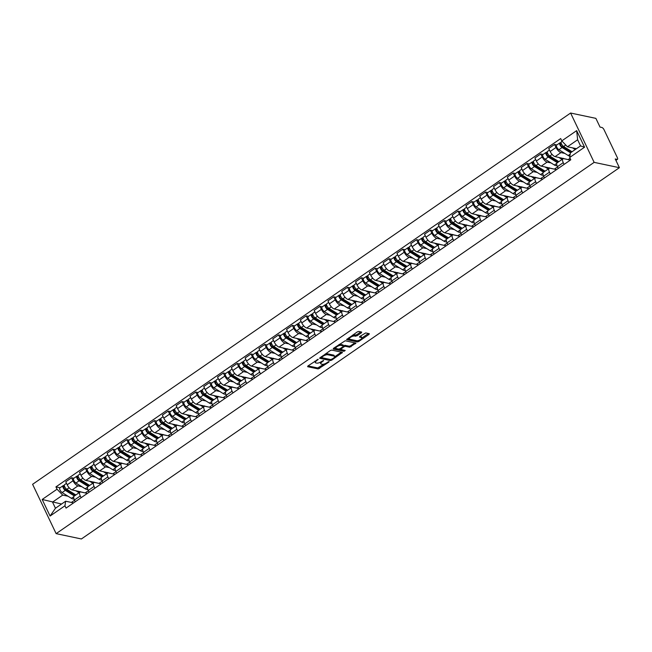 <?xml version="1.0" encoding="UTF-8"?>
<svg xmlns="http://www.w3.org/2000/svg" width="652" height="652" viewBox="0 0 652 652"><rect width="100%" height="100%" fill="white"/><g stroke="black" fill="none" stroke-linecap="round" stroke-linejoin="round"><path stroke-width="0.98" d="M318.152 359.285L307.907 365.984L307.622 366.701L318.2 368.934L328.877 362.096L329.081 361.591L328.062 361.917L326.864 362.748A3.667 1.288 154.5 0 1 322.202 364.264L321.322 364.077A3.667 1.288 154.5 0 1 320.792 363.743A3.667 1.288 154.5 0 1 322.227 361.762L323.612 360.434L321.403 361.591A3.667 1.288 154.5 0 1 316.742 363.115L315.861 362.928A3.667 1.288 154.5 0 1 315.332 362.585A3.667 1.288 154.5 0 1 316.758 360.613L318.152 359.285M361.412 332.789L361.689 332.072L358.722 331.444L357.263 331.917L346.579 339.602L357.312 341.941L358.771 341.469L369.016 334.394L369.301 333.677L365.715 332.919L359.871 336.416L359.423 337.035L361.371 337.516A3.064 1.076 154.5 0 1 361.811 337.801A3.064 1.076 154.5 0 1 360.091 339.782A3.064 1.076 154.5 0 1 356.725 340.719L349.765 339.252A3.064 1.076 154.5 0 1 349.317 338.967A3.064 1.076 154.5 0 1 351.045 336.986A3.064 1.076 154.5 0 1 354.411 336.049L357.027 335.821L361.412 332.789L360.996 331.925M594.143 162.364L619.4 167.694L81.394 538.968L56.129 533.638L594.143 162.364L570.606 113.032L32.6 484.306L56.129 533.638M331.721 350.075L330.262 350.556L319.57 358.241L330.311 360.58L331.77 360.1L342.463 352.414L331.721 350.075M333.522 348.307L345.218 340.76L355.959 343.099L349.676 347.214L345.389 346.31L343.93 346.782L340.572 349.407L345.21 350.458L343.987 351.298L333.237 349.032L333.522 348.307M619.4 167.694L615.235 158.966L617.094 159.357A2.331 0.913 55.4 0 0 617.477 159.3A2.331 0.913 55.4 0 0 617.346 157.637L604.029 129.707A2.331 0.913 55.4 0 0 601.886 127.482L600.036 127.091L595.871 118.362L570.606 113.032M81.109 497.712L80.277 495.96A5.371 2.095 -124.6 0 1 79.976 492.121L74.141 496.156A5.371 2.095 55.4 0 0 74.434 499.994L75.273 501.747M81.834 486.71L77.947 485.887A5.371 2.095 -124.6 0 1 73.024 480.768L67.189 484.795A5.371 2.095 55.4 0 0 72.111 489.913L85.583 493.002M67.189 484.795L65.754 481.787L71.59 477.761L73.896 478.242M79.976 492.121A5.371 2.095 -124.6 0 1 80.864 492.007L87.392 493.385M73.024 480.768L71.59 477.761M94.915 488.193L94.075 486.441A5.371 2.095 -124.6 0 1 93.782 482.602L87.939 486.628A5.371 2.095 55.4 0 0 88.24 490.467L89.071 492.219M87.694 468.723L85.396 468.234L79.552 472.26L80.987 475.275A5.371 2.095 55.4 0 0 85.909 480.394L99.381 483.474M93.782 482.602A5.371 2.095 -124.6 0 1 94.662 482.48L101.19 483.857M95.64 477.182L91.745 476.367A5.371 2.095 -124.6 0 1 86.83 471.241L85.396 468.234M108.713 478.666L107.873 476.914A5.371 2.095 -124.6 0 1 107.58 473.075L101.745 477.109A5.371 2.095 55.4 0 0 102.038 480.948L102.869 482.7M101.492 459.195L99.194 458.715L93.35 462.741L94.793 465.748A5.371 2.095 55.4 0 0 99.707 470.866L113.179 473.955M107.58 473.075A5.371 2.095 -124.6 0 1 108.46 472.961L114.988 474.338M109.438 467.663L105.542 466.84A5.371 2.095 -124.6 0 1 100.628 461.722L99.194 458.715M122.511 469.147L121.671 467.394A5.371 2.095 -124.6 0 1 121.378 463.556L115.543 467.582A5.371 2.095 55.4 0 0 115.836 471.42L116.675 473.173M115.298 449.676L112.992 449.187L107.156 453.213L108.591 456.229A5.371 2.095 55.4 0 0 113.505 461.347L126.985 464.428M121.378 463.556A5.371 2.095 -124.6 0 1 122.266 463.433L128.786 464.811M123.236 458.136L119.349 457.321A5.371 2.095 -124.6 0 1 114.426 452.195L112.992 449.187M136.309 459.619L135.477 457.867A5.371 2.095 -124.6 0 1 135.176 454.036L129.34 458.063A5.371 2.095 55.4 0 0 129.634 461.901L130.473 463.653M129.096 440.149L126.79 439.668L120.954 443.694L122.389 446.702A5.371 2.095 55.4 0 0 127.303 451.82L140.783 454.909M135.176 454.036A5.371 2.095 -124.6 0 1 136.064 453.914L142.592 455.292M137.034 448.617L133.147 447.794A5.371 2.095 -124.6 0 1 128.224 442.675L126.79 439.668M150.107 450.1L149.275 448.348A5.371 2.095 -124.6 0 1 148.974 444.509L143.138 448.535A5.371 2.095 55.4 0 0 143.432 452.374L144.271 454.126M142.894 430.63L140.587 430.141L134.752 434.175L136.186 437.182A5.371 2.095 55.4 0 0 141.109 442.3L154.581 445.381M148.974 444.509A5.371 2.095 -124.6 0 1 149.862 444.387L156.39 445.764M150.832 439.089L146.945 438.274A5.371 2.095 -124.6 0 1 142.022 433.148L140.587 430.141M163.913 440.573L163.073 438.829A5.371 2.095 -124.6 0 1 162.78 434.99L156.936 439.016A5.371 2.095 55.4 0 0 157.238 442.855L158.069 444.607M156.692 421.102L154.394 420.621L148.55 424.648L149.984 427.655A5.371 2.095 55.4 0 0 154.907 432.781L168.379 435.862M162.78 434.99A5.371 2.095 -124.6 0 1 163.66 434.868L170.188 436.245M164.638 429.57L160.742 428.747A5.371 2.095 -124.6 0 1 155.828 423.629L154.394 420.621M177.711 431.053L176.871 429.301A5.371 2.095 -124.6 0 1 176.578 425.463L170.742 429.497A5.371 2.095 55.4 0 0 171.036 433.327L171.867 435.08M170.49 411.583L168.192 411.094L162.348 415.128L163.791 418.136A5.371 2.095 55.4 0 0 168.705 423.254L182.177 426.343M176.578 425.463A5.371 2.095 -124.6 0 1 177.458 425.34L183.986 426.718M178.436 420.043L174.54 419.228A5.371 2.095 -124.6 0 1 169.626 414.11L168.192 411.094M191.509 421.534L190.669 419.782A5.371 2.095 -124.6 0 1 190.376 415.943L184.54 419.969A5.371 2.095 55.4 0 0 184.834 423.808L185.673 425.56M184.296 402.056L181.989 401.575L176.154 405.601L177.588 408.608A5.371 2.095 55.4 0 0 182.503 413.735L195.983 416.815M190.376 415.943A5.371 2.095 -124.6 0 1 191.264 415.821L197.784 417.198M192.234 410.524L188.346 409.7A5.371 2.095 -124.6 0 1 183.424 404.582L181.989 401.575M205.307 412.007L204.475 410.255A5.371 2.095 -124.6 0 1 204.174 406.416L198.338 410.45A5.371 2.095 55.4 0 0 198.632 414.281L199.471 416.033M198.094 392.537L195.787 392.048L189.952 396.082L191.386 399.089A5.371 2.095 55.4 0 0 196.301 404.207L209.781 407.296M204.174 406.416A5.371 2.095 -124.6 0 1 205.062 406.294L211.59 407.671M206.032 401.004L202.144 400.181A5.371 2.095 -124.6 0 1 197.222 395.063L195.787 392.048M219.105 402.488L218.273 400.735A5.371 2.095 -124.6 0 1 217.98 396.897L212.136 400.923A5.371 2.095 55.4 0 0 212.438 404.762L213.269 406.514M211.892 383.017L209.585 382.528L203.75 386.554L205.184 389.57A5.371 2.095 55.4 0 0 210.107 394.688L223.579 397.769M217.98 396.897A5.371 2.095 -124.6 0 1 218.86 396.775L225.388 398.152M219.83 391.477L215.942 390.654A5.371 2.095 -124.6 0 1 211.028 385.536L209.585 382.528M232.911 392.96L232.071 391.208A5.371 2.095 -124.6 0 1 231.778 387.369L225.934 391.404A5.371 2.095 55.4 0 0 226.236 395.242L227.067 396.995M225.69 373.49L223.392 373.001L217.548 377.035L218.982 380.043A5.371 2.095 55.4 0 0 223.905 385.161L237.377 388.25M231.778 387.369A5.371 2.095 -124.6 0 1 232.658 387.255L239.186 388.625M233.636 381.958L229.74 381.135A5.371 2.095 -124.6 0 1 224.826 376.017L223.392 373.001M246.709 383.441L245.869 381.689A5.371 2.095 -124.6 0 1 245.576 377.85L239.74 381.876A5.371 2.095 55.4 0 0 240.034 385.715L240.865 387.467M239.496 363.971L237.189 363.482L231.346 367.508L232.788 370.523A5.371 2.095 55.4 0 0 237.703 375.642L251.175 378.722M245.576 377.85A5.371 2.095 -124.6 0 1 246.456 377.728L252.984 379.105M247.434 372.431L243.538 371.607A5.371 2.095 -124.6 0 1 238.624 366.489L237.189 363.482M260.507 373.914L259.667 372.162A5.371 2.095 -124.6 0 1 259.374 368.323L253.538 372.357A5.371 2.095 55.4 0 0 253.832 376.196L254.671 377.948M253.294 354.443L250.987 353.954L245.152 357.989L246.586 360.996A5.371 2.095 55.4 0 0 251.501 366.114L264.981 369.203M259.374 368.323A5.371 2.095 -124.6 0 1 260.262 368.209L266.782 369.586M261.232 362.911L257.344 362.088A5.371 2.095 -124.6 0 1 252.422 356.97L250.987 353.954M274.305 364.395L273.473 362.642A5.371 2.095 -124.6 0 1 273.172 358.804L267.336 362.83A5.371 2.095 55.4 0 0 267.63 366.668L268.469 368.421M267.092 344.924L264.785 344.435L258.95 348.461L260.384 351.477A5.371 2.095 55.4 0 0 265.299 356.595L278.779 359.676M273.172 358.804A5.371 2.095 -124.6 0 1 274.06 358.681L280.588 360.059M275.03 353.384L271.142 352.569A5.371 2.095 -124.6 0 1 266.22 347.443L264.785 344.435M288.102 354.867L287.271 353.115A5.371 2.095 -124.6 0 1 286.978 349.276L281.134 353.311A5.371 2.095 55.4 0 0 281.436 357.149L282.267 358.902M280.89 335.397L278.583 334.916L272.748 338.942L274.182 341.95A5.371 2.095 55.4 0 0 279.105 347.068L292.577 350.157M286.978 349.276A5.371 2.095 -124.6 0 1 287.858 349.162L294.386 350.54M288.836 343.865L284.94 343.042A5.371 2.095 -124.6 0 1 280.026 337.923L278.583 334.916M301.909 345.348L301.069 343.596A5.371 2.095 -124.6 0 1 300.776 339.757L294.932 343.783A5.371 2.095 55.4 0 0 295.234 347.622L296.065 349.374M294.688 325.878L292.389 325.389L286.546 329.415L287.98 332.43A5.371 2.095 55.4 0 0 292.903 337.549L306.375 340.629M300.776 339.757A5.371 2.095 -124.6 0 1 301.656 339.635L308.184 341.012M302.634 334.337L298.738 333.522A5.371 2.095 -124.6 0 1 293.824 328.396L292.389 325.389M315.707 335.821L314.867 334.068A5.371 2.095 -124.6 0 1 314.574 330.238L308.738 334.264A5.371 2.095 55.4 0 0 309.032 338.103L309.863 339.855M308.494 316.35L306.187 315.87L300.344 319.896L301.786 322.903A5.371 2.095 55.4 0 0 306.701 328.021L320.181 331.11M314.574 330.238A5.371 2.095 -124.6 0 1 315.462 330.116L321.982 331.493M316.432 324.818L312.536 323.995A5.371 2.095 -124.6 0 1 307.622 318.877L306.187 315.87M329.505 326.302L328.673 324.549A5.371 2.095 -124.6 0 1 328.372 320.711L322.536 324.737A5.371 2.095 55.4 0 0 322.83 328.575L323.669 330.328M322.292 306.831L319.985 306.342L314.15 310.376L315.584 313.384A5.371 2.095 55.4 0 0 320.499 318.502L333.979 321.583M328.372 320.711A5.371 2.095 -124.6 0 1 329.26 320.588L335.78 321.966M330.23 315.291L326.342 314.476A5.371 2.095 -124.6 0 1 321.42 309.35L319.985 306.342M343.302 316.774L342.471 315.03A5.371 2.095 -124.6 0 1 342.17 311.191L336.334 315.218A5.371 2.095 55.4 0 0 336.628 319.056L337.467 320.808M336.09 297.304L333.783 296.823L327.948 300.849L329.382 303.856A5.371 2.095 55.4 0 0 334.305 308.983L347.777 312.063M342.17 311.191A5.371 2.095 -124.6 0 1 343.058 311.069L349.586 312.447M344.028 305.772L340.14 304.949A5.371 2.095 -124.6 0 1 335.218 299.83L333.783 296.823M357.1 307.255L356.269 305.503A5.371 2.095 -124.6 0 1 355.976 301.664L350.132 305.69A5.371 2.095 55.4 0 0 350.434 309.529L351.265 311.281M349.888 287.785L347.581 287.296L341.746 291.33L343.18 294.337A5.371 2.095 55.4 0 0 348.103 299.455L361.575 302.544M355.976 301.664A5.371 2.095 -124.6 0 1 356.856 301.542L363.384 302.919M357.834 296.244L353.938 295.429A5.371 2.095 -124.6 0 1 349.024 290.311L347.581 287.296M370.906 297.736L370.067 295.984A5.371 2.095 -124.6 0 1 369.774 292.145L363.93 296.171A5.371 2.095 55.4 0 0 364.232 300.01L365.063 301.762M363.686 278.257L361.387 277.776L355.544 281.803L356.978 284.81A5.371 2.095 55.4 0 0 361.901 289.936L375.373 293.017M369.774 292.145A5.371 2.095 -124.6 0 1 370.654 292.023L377.182 293.4M371.632 286.725L367.736 285.902A5.371 2.095 -124.6 0 1 362.822 280.784L361.387 277.776M384.704 288.208L383.865 286.456A5.371 2.095 -124.6 0 1 383.572 282.618L377.736 286.652A5.371 2.095 55.4 0 0 378.03 290.482L378.869 292.235M377.492 268.738L375.185 268.249L369.35 272.283L370.784 275.291A5.371 2.095 55.4 0 0 375.699 280.409L389.179 283.498M383.572 282.618A5.371 2.095 -124.6 0 1 384.46 282.495L390.98 283.873M385.43 277.206L381.534 276.383A5.371 2.095 -124.6 0 1 376.62 271.265L375.185 268.249M398.502 278.689L397.671 276.937A5.371 2.095 -124.6 0 1 397.37 273.098L391.534 277.124A5.371 2.095 55.4 0 0 391.828 280.963L392.667 282.715M391.29 259.211L388.983 258.73L383.148 262.756L384.582 265.763A5.371 2.095 55.4 0 0 389.497 270.89L402.977 273.97M397.37 273.098A5.371 2.095 -124.6 0 1 398.258 272.976L404.786 274.353M399.228 267.679L395.34 266.855A5.371 2.095 -124.6 0 1 390.418 261.737L388.983 258.73M412.3 269.162L411.469 267.41A5.371 2.095 -124.6 0 1 411.167 263.571L405.332 267.605A5.371 2.095 55.4 0 0 405.625 271.444L406.465 273.188M405.088 249.692L402.781 249.203L396.946 253.237L398.38 256.244A5.371 2.095 55.4 0 0 403.303 261.362L416.775 264.451M411.167 263.571A5.371 2.095 -124.6 0 1 412.056 263.457L418.584 264.826M413.026 258.159L409.138 257.336A5.371 2.095 -124.6 0 1 404.216 252.218L402.781 249.203M426.106 259.643L425.267 257.89A5.371 2.095 -124.6 0 1 424.974 254.052L419.13 258.078A5.371 2.095 55.4 0 0 419.432 261.917L420.263 263.669M418.886 240.172L416.587 239.683L410.744 243.709L412.178 246.725A5.371 2.095 55.4 0 0 417.101 251.843L430.573 254.924M424.974 254.052A5.371 2.095 -124.6 0 1 425.854 253.93L432.382 255.307M426.832 248.632L422.936 247.809A5.371 2.095 -124.6 0 1 418.022 242.691L416.587 239.683M439.904 250.115L439.065 248.363A5.371 2.095 -124.6 0 1 438.772 244.524L432.928 248.559A5.371 2.095 55.4 0 0 433.23 252.397L434.061 254.15M432.683 230.645L430.385 230.156L424.542 234.19L425.984 237.198A5.371 2.095 55.4 0 0 430.899 242.316L444.371 245.405M438.772 244.524A5.371 2.095 -124.6 0 1 439.652 244.41L446.18 245.788M440.63 239.113L436.734 238.29A5.371 2.095 -124.6 0 1 431.82 233.172L430.385 230.156M453.702 240.596L452.863 238.844A5.371 2.095 -124.6 0 1 452.569 235.005L446.734 239.031A5.371 2.095 55.4 0 0 447.027 242.87L447.867 244.622M446.49 221.126L444.183 220.637L438.348 224.663L439.782 227.678A5.371 2.095 55.4 0 0 444.697 232.797L458.177 235.877M452.569 235.005A5.371 2.095 -124.6 0 1 453.458 234.883L459.978 236.26M454.428 229.585L450.54 228.762A5.371 2.095 -124.6 0 1 445.618 223.644L444.183 220.637M467.5 231.069L466.669 229.317A5.371 2.095 -124.6 0 1 466.367 225.478L460.532 229.512A5.371 2.095 55.4 0 0 460.825 233.351L461.665 235.103M460.288 211.598L457.981 211.118L452.146 215.144L453.58 218.151A5.371 2.095 55.4 0 0 458.495 223.269L471.975 226.358M466.367 225.478A5.371 2.095 -124.6 0 1 467.256 225.364L473.784 226.741M468.226 220.066L464.338 219.243A5.371 2.095 -124.6 0 1 459.416 214.125L457.981 211.118M481.298 221.55L480.467 219.797A5.371 2.095 -124.6 0 1 480.165 215.959L474.33 219.985A5.371 2.095 55.4 0 0 474.623 223.823L475.463 225.576M474.086 202.079L471.779 201.59L465.944 205.616L467.378 208.632A5.371 2.095 55.4 0 0 472.301 213.75L485.773 216.831M480.165 215.959A5.371 2.095 -124.6 0 1 481.054 215.836L487.582 217.214M482.024 210.539L478.136 209.724A5.371 2.095 -124.6 0 1 473.213 204.598L471.779 201.59M495.104 212.022L494.265 210.27A5.371 2.095 -124.6 0 1 493.971 206.431L488.128 210.466A5.371 2.095 55.4 0 0 488.429 214.304L489.261 216.056M487.883 192.552L485.585 192.071L479.742 196.097L481.176 199.105A5.371 2.095 55.4 0 0 486.099 204.223L499.571 207.312M493.971 206.431A5.371 2.095 -124.6 0 1 494.852 206.317L501.38 207.695M495.83 201.02L491.934 200.197A5.371 2.095 -124.6 0 1 487.02 195.078L485.585 192.071M508.902 202.503L508.063 200.751A5.371 2.095 -124.6 0 1 507.769 196.912L501.934 200.938A5.371 2.095 55.4 0 0 502.227 204.777L503.059 206.529M501.681 183.033L499.383 182.544L493.54 186.57L494.982 189.585A5.371 2.095 55.4 0 0 499.897 194.703L513.368 197.784M507.769 196.912A5.371 2.095 -124.6 0 1 508.65 196.79L515.178 198.167M509.628 191.492L505.732 190.677A5.371 2.095 -124.6 0 1 500.817 185.551L499.383 182.544M522.7 192.976L521.861 191.223A5.371 2.095 -124.6 0 1 521.567 187.393L515.732 191.419A5.371 2.095 55.4 0 0 516.025 195.258L516.865 197.01M515.487 173.505L513.181 173.024L507.346 177.051L508.78 180.058A5.371 2.095 55.4 0 0 513.694 185.184L527.175 188.265M521.567 187.393A5.371 2.095 -124.6 0 1 522.456 187.271L528.976 188.648M523.426 181.973L519.538 181.15A5.371 2.095 -124.6 0 1 514.615 176.032L513.181 173.024M536.498 183.456L535.667 181.704A5.371 2.095 -124.6 0 1 535.365 177.866L529.53 181.892A5.371 2.095 55.4 0 0 529.823 185.73L530.663 187.483M529.285 163.986L526.979 163.497L521.144 167.531L522.578 170.539A5.371 2.095 55.4 0 0 527.492 175.657L540.973 178.746M535.365 177.866A5.371 2.095 -124.6 0 1 536.254 177.743L542.782 179.121M537.224 172.446L533.336 171.631A5.371 2.095 -124.6 0 1 528.413 166.505L526.979 163.497M550.296 173.929L549.465 172.185A5.371 2.095 -124.6 0 1 549.171 168.346L543.328 172.373A5.371 2.095 55.4 0 0 543.621 176.211L544.461 177.963M543.083 154.459L540.777 153.978L534.942 158.004L536.376 161.011A5.371 2.095 55.4 0 0 541.299 166.138L554.77 169.218M549.171 168.346A5.371 2.095 -124.6 0 1 550.052 168.224L556.58 169.601M551.021 162.927L547.134 162.103A5.371 2.095 -124.6 0 1 542.219 156.985L540.777 153.978M564.102 164.41L563.263 162.658A5.371 2.095 -124.6 0 1 562.969 158.819L557.126 162.853A5.371 2.095 55.4 0 0 557.427 166.684L558.259 168.436M556.881 144.94L554.583 144.451L548.739 148.485L550.174 151.492A5.371 2.095 55.4 0 0 555.096 156.61L568.568 159.699M562.969 158.819A5.371 2.095 -124.6 0 1 563.85 158.697L570.378 160.074M564.828 153.407L560.932 152.584A5.371 2.095 -124.6 0 1 556.017 147.466L554.583 144.451M570.092 158.289L568.446 159.43M557.55 166.945L554.64 168.95M543.752 176.472L540.842 178.477M529.946 185.991L527.044 187.996M516.148 195.51L513.246 197.515M502.35 205.038L499.448 207.043M488.552 214.557L485.642 216.562M474.754 224.084L471.844 226.089M460.948 233.603L458.046 235.608M447.15 243.131L444.248 245.136M433.352 252.65L430.442 254.655M419.554 262.177L416.644 264.182M405.756 271.697L402.846 273.701M391.95 281.224L389.048 283.229M378.152 290.743L375.25 292.748M364.354 300.27L361.444 302.275M350.556 309.79L347.646 311.795M336.75 319.317L333.848 321.322M322.952 328.836L320.05 330.841M309.154 338.355L306.253 340.36M295.356 347.883L292.446 349.888M281.558 357.402L278.648 359.407M267.752 366.929L264.851 368.934M253.954 376.448L251.053 378.453M240.156 385.976L237.255 387.981M226.358 395.495L223.449 397.5M212.56 405.022L209.651 407.027M198.754 414.542L195.853 416.546M184.956 424.069L182.055 426.074M171.158 433.588L168.257 435.593M157.36 443.115L154.451 445.12M143.562 452.635L140.653 454.64M129.756 462.154L126.855 464.159M115.958 471.681L113.057 473.686M102.16 481.2L99.251 483.205M88.362 490.728L85.453 492.733M68.036 496.229L62.706 495.104L52.535 502.13L55.453 508.242L65.632 501.225L73.594 502.904M61.565 504.029L42.184 499.465L57.042 489.204L62.706 495.104M74.564 500.247L71.386 502.439M65.632 501.225L64.947 505.789L50.09 516.042L42.184 499.465M561.788 140.889L576.653 130.628L584.559 147.205L569.701 157.466L570.378 152.902L580.549 145.885L577.631 139.764L567.46 146.781L561.788 140.889L560.687 138.566L55.933 486.889L57.042 489.204M64.947 505.789L66.056 508.104L570.802 159.781L569.701 157.466M567.46 146.781L576.482 148.689M60.098 487.769L55.933 486.889M79.348 491.958L79.919 491.559M93.146 482.431L93.717 482.04M106.944 472.912L107.515 472.521M120.742 463.385L121.313 462.993M134.548 453.865L135.111 453.474M148.346 444.338L148.917 443.947M162.144 434.819L162.715 434.428M175.942 425.291L176.513 424.9M189.748 415.772L190.311 415.381M203.546 406.245L204.109 405.854M217.344 396.726L217.915 396.334M231.142 387.198L231.713 386.807M244.94 377.679L245.511 377.288M258.746 368.152L259.309 367.761M272.544 358.633L273.106 358.241M286.342 349.113L286.913 348.714M300.14 339.586L300.711 339.195M313.938 330.067L314.508 329.676M327.744 320.539L328.306 320.148M341.542 311.02L342.104 310.629M355.34 301.493L355.91 301.102M369.138 291.974L369.708 291.583M382.936 282.446L383.506 282.055M396.742 272.927L397.304 272.536M410.54 263.4L411.11 263.009M424.338 253.881L424.908 253.489M438.136 244.353L438.706 243.962M451.934 234.834L452.504 234.443M465.74 225.315L466.302 224.916M479.538 215.788L480.108 215.396M493.336 206.268L493.906 205.877M507.134 196.741L507.704 196.35M520.94 187.222L521.502 186.831M534.738 177.694L535.3 177.303M548.536 168.175L549.106 167.784M562.334 158.648L562.904 158.257M50.09 516.042L55.453 508.242M580.549 145.885L584.559 147.205M577.631 139.764L576.653 130.628M314.843 361.192A3.667 1.288 154.5 0 0 314.859 361.599L315.332 362.585M320.352 362.219A3.667 1.288 154.5 0 0 320.319 362.757L320.792 363.743M308.021 365.902L317.728 367.948L324.15 364.044M334.606 356.831L341.428 352.129M320.132 357.54L330.474 359.513M321.795 357.141L321.599 357.646L330.882 359.602L333.156 358.404A3.667 1.288 154.5 0 0 334.59 356.424A3.667 1.288 154.5 0 0 334.06 356.09L327.712 354.745A3.667 1.288 154.5 0 0 323.058 356.269L321.795 357.141L321.526 356.579M334.59 356.424L334.117 355.438A3.667 1.288 154.5 0 0 333.588 355.104L334.06 356.09M325.299 353.979A3.667 1.288 154.5 0 1 327.239 353.759L333.588 355.104M354.924 342.805L350.662 345.756L351.126 346.742M343.457 345.796L344.916 345.324L349.203 346.228L350.662 345.756M333.637 348.225L344.069 350.222M339.007 344.517A3.064 1.076 154.5 0 1 340.466 344.386L340.939 345.373A3.064 1.076 154.5 0 0 337.573 346.31A3.064 1.076 154.5 0 0 335.845 348.29A3.064 1.076 154.5 0 0 336.293 348.575L338.747 349.097L340.197 348.616L340.572 349.407M335.348 347.043A3.064 1.076 154.5 0 0 335.373 347.304L335.845 348.29M343.058 345.201L343.555 345.992L343.107 346.611L340.197 348.616M343.93 346.782L343.392 345.886L340.939 345.373M343.082 345.006L343.392 345.886M340.466 344.386L342.919 344.9M352.536 335.177A3.064 1.076 154.5 0 1 353.938 335.063L356.554 334.835L360.825 331.884M348.812 337.752A3.064 1.076 154.5 0 0 348.853 337.98L349.317 338.967M361.811 337.801L361.347 336.815A3.064 1.076 154.5 0 0 360.898 336.53L361.371 337.516M359.994 336.334L360.898 336.53M361.852 338.029L368.429 333.49M347.141 338.91L356.848 340.955L358.095 340.613M78.044 491.168L78.965 491.738A5.485 2.135 55.4 0 0 79.911 492.17M79.683 492.097L80.326 491.649M75.876 494.958L66.814 489.318A2.918 1.141 -124.6 0 1 64.735 486.84A2.918 1.141 -124.6 0 1 64.548 484.697L66.496 483.352M79.063 492.757L75.713 490.679M75.216 495.406A5.485 2.135 -124.6 0 1 74.279 494.974L64.988 489.204A1.402 0.546 -124.6 0 1 63.994 488.014A1.402 0.546 -124.6 0 1 63.904 486.979A1.402 0.546 -124.6 0 1 64.132 486.954L64.629 486.612M69.414 490.932L66.944 490.41M74.988 495.333L75.697 494.844M73.945 498.747L73.921 498.764A7.001 2.73 -124.6 0 1 71.41 498.324L62.127 492.553A2.918 1.141 -124.6 0 1 60.049 490.076A2.918 1.141 -124.6 0 1 59.854 487.932L63.04 485.732A2.918 1.141 -124.6 0 1 63.521 485.667L64.312 485.121M74.377 495.993L65.306 490.353A2.918 1.141 -124.6 0 1 63.236 487.883A2.918 1.141 -124.6 0 1 63.04 485.732M63.79 487.191L63.521 485.667M91.842 481.649L92.763 482.219A5.485 2.135 55.4 0 0 93.709 482.651M93.48 482.578L94.132 482.13M89.674 485.43L80.612 479.791A2.918 1.141 -124.6 0 1 78.533 477.321A2.918 1.141 -124.6 0 1 78.346 475.169L80.302 473.825M92.861 483.238L89.52 481.152M89.022 485.887A5.485 2.135 -124.6 0 1 88.077 485.455L78.794 479.676A1.402 0.546 -124.6 0 1 77.792 478.486A1.402 0.546 -124.6 0 1 77.702 477.46A1.402 0.546 -124.6 0 1 77.93 477.427L78.427 477.085M83.211 481.412L80.742 480.891M88.786 485.813L89.503 485.324M87.727 489.236L87.743 489.228A7.001 2.73 -124.6 0 1 85.208 488.804L75.925 483.026A2.918 1.141 -124.6 0 1 73.847 480.557A2.918 1.141 -124.6 0 1 73.66 478.405L76.838 476.213A2.918 1.141 -124.6 0 1 77.319 476.147L78.11 475.601M88.175 486.473L79.104 480.834A2.918 1.141 -124.6 0 1 77.034 478.356A2.918 1.141 -124.6 0 1 76.838 476.213M77.588 477.663L77.319 476.147M105.648 472.121L106.561 472.692A5.485 2.135 55.4 0 0 107.507 473.132M107.278 473.05L107.93 472.602M103.481 475.911L94.41 470.271A2.918 1.141 -124.6 0 1 92.339 467.794A2.918 1.141 -124.6 0 1 92.144 465.65L94.1 464.305M106.659 473.711L103.318 471.632M102.82 476.367A5.485 2.135 -124.6 0 1 101.875 475.927L92.592 470.157A1.402 0.546 -124.6 0 1 91.598 468.967A1.402 0.546 -124.6 0 1 91.5 467.94A1.402 0.546 -124.6 0 1 91.736 467.908L92.225 467.565M97.009 471.885L94.54 471.363M102.592 476.286L103.301 475.797M101.541 479.701L101.525 479.717A7.001 2.73 -124.6 0 1 99.006 479.277L89.723 473.507A2.918 1.141 -124.6 0 1 87.645 471.029A2.918 1.141 -124.6 0 1 87.458 468.886L90.644 466.685A2.918 1.141 -124.6 0 1 91.125 466.62L91.916 466.074M101.973 476.946L92.91 471.306A2.918 1.141 -124.6 0 1 90.832 468.837A2.918 1.141 -124.6 0 1 90.644 466.685M91.394 468.144L91.125 466.62M119.446 462.602L120.359 463.173A5.485 2.135 55.4 0 0 121.305 463.605M121.076 463.531L121.728 463.083M117.278 466.384L108.208 460.752A2.918 1.141 -124.6 0 1 106.137 458.274A2.918 1.141 -124.6 0 1 105.942 456.131L107.898 454.778M120.465 464.191L117.115 462.105M116.618 466.84A5.485 2.135 -124.6 0 1 115.673 466.408L106.39 460.63A1.402 0.546 -124.6 0 1 105.396 459.448A1.402 0.546 -124.6 0 1 105.306 458.413A1.402 0.546 -124.6 0 1 105.534 458.38L106.023 458.038M110.807 462.366L108.338 461.844M116.39 466.767L117.099 466.278M115.339 470.182L115.322 470.198A7.001 2.73 -124.6 0 1 112.804 469.758L103.521 463.988A2.918 1.141 -124.6 0 1 101.443 461.51A2.918 1.141 -124.6 0 1 101.256 459.358L104.442 457.166A2.918 1.141 -124.6 0 1 104.923 457.101L105.714 456.555M115.771 467.427L106.708 461.787A2.918 1.141 -124.6 0 1 104.63 459.31A2.918 1.141 -124.6 0 1 104.442 457.166M105.192 458.617L104.923 457.101M133.244 453.075L134.165 453.645A5.485 2.135 55.4 0 0 135.103 454.085M134.874 454.004L135.526 453.556M131.076 456.865L122.014 451.225A2.918 1.141 -124.6 0 1 119.935 448.747A2.918 1.141 -124.6 0 1 119.748 446.604L121.696 445.259M134.263 454.664L130.913 452.586M130.416 457.321A5.485 2.135 -124.6 0 1 129.471 456.881L120.188 451.111A1.402 0.546 -124.6 0 1 119.194 449.921A1.402 0.546 -124.6 0 1 119.104 448.894A1.402 0.546 -124.6 0 1 119.332 448.861L119.829 448.519M124.614 452.838L122.136 452.317M130.188 457.239L130.897 456.75M129.145 460.654L129.12 460.671A7.001 2.73 -124.6 0 1 126.61 460.231L117.319 454.46A2.918 1.141 -124.6 0 1 115.249 451.983A2.918 1.141 -124.6 0 1 115.054 449.839L118.24 447.639A2.918 1.141 -124.6 0 1 118.721 447.574L119.512 447.027M129.569 457.9L120.506 452.26A2.918 1.141 -124.6 0 1 118.428 449.79A2.918 1.141 -124.6 0 1 118.24 447.639M118.99 449.098L118.721 447.574M147.042 443.556L147.963 444.126A5.485 2.135 55.4 0 0 148.909 444.558M148.68 444.485L149.324 444.036M144.874 447.337L135.812 441.706A2.918 1.141 -124.6 0 1 133.733 439.228A2.918 1.141 -124.6 0 1 133.546 437.084L135.494 435.732M148.061 445.145L144.711 443.058M144.214 447.794A5.485 2.135 -124.6 0 1 143.277 447.362L133.986 441.583A1.402 0.546 -124.6 0 1 132.992 440.402A1.402 0.546 -124.6 0 1 132.902 439.366A1.402 0.546 -124.6 0 1 133.13 439.334L133.627 438.992M138.411 443.319L135.942 442.798M143.986 447.72L144.695 447.231M142.943 451.135L142.918 451.151A7.001 2.73 -124.6 0 1 140.408 450.711L131.125 444.941A2.918 1.141 -124.6 0 1 129.047 442.463A2.918 1.141 -124.6 0 1 128.851 440.32L132.038 438.12A2.918 1.141 -124.6 0 1 132.519 438.054L133.31 437.508M143.375 448.38L134.304 442.741A2.918 1.141 -124.6 0 1 132.234 440.263A2.918 1.141 -124.6 0 1 132.038 438.12M132.788 439.57L132.519 438.054M160.84 434.028L161.761 434.599A5.485 2.135 55.4 0 0 162.707 435.039M162.478 434.966L163.13 434.509M158.672 437.818L149.61 432.178A2.918 1.141 -124.6 0 1 147.531 429.709A2.918 1.141 -124.6 0 1 147.344 427.557L149.3 426.212M161.859 435.617L158.517 433.539M158.02 438.274A5.485 2.135 -124.6 0 1 157.075 437.834L147.792 432.064A1.402 0.546 -124.6 0 1 146.79 430.874A1.402 0.546 -124.6 0 1 146.7 429.847A1.402 0.546 -124.6 0 1 146.928 429.815L147.425 429.472M152.209 433.8L149.74 433.278M157.792 438.201L158.501 437.704M156.725 441.624L156.741 441.608A7.001 2.73 -124.6 0 1 154.206 441.192L144.923 435.414A2.918 1.141 -124.6 0 1 142.845 432.944A2.918 1.141 -124.6 0 1 142.658 430.793L145.836 428.592A2.918 1.141 -124.6 0 1 146.317 428.527L147.116 427.981M157.173 438.853L148.11 433.213A2.918 1.141 -124.6 0 1 146.032 430.744A2.918 1.141 -124.6 0 1 145.836 428.592M146.594 430.051L146.317 428.527M174.646 424.509L175.559 425.08A5.485 2.135 55.4 0 0 176.505 425.512M176.276 425.438L176.928 424.99M172.478 428.291L163.407 422.659A2.918 1.141 -124.6 0 1 161.337 420.181A2.918 1.141 -124.6 0 1 161.142 418.038L163.098 416.685M175.657 426.098L172.315 424.02M171.818 428.747A5.485 2.135 -124.6 0 1 170.873 428.315L161.59 422.537A1.402 0.546 -124.6 0 1 160.596 421.355A1.402 0.546 -124.6 0 1 160.498 420.32A1.402 0.546 -124.6 0 1 160.734 420.287L161.223 419.953M166.007 424.273L163.538 423.751M171.59 428.674L172.299 428.185M170.539 432.089L170.522 432.105A7.001 2.73 -124.6 0 1 168.004 431.665L158.721 425.895A2.918 1.141 -124.6 0 1 156.643 423.417A2.918 1.141 -124.6 0 1 156.456 421.273L159.642 419.073A2.918 1.141 -124.6 0 1 160.123 419.008L160.914 418.462M170.971 429.334L161.908 423.694A2.918 1.141 -124.6 0 1 159.83 421.216A2.918 1.141 -124.6 0 1 159.642 419.073M160.392 420.524L160.123 419.008M188.444 414.982L189.357 415.552A5.485 2.135 55.4 0 0 190.302 415.992M190.074 415.919L190.726 415.463M186.276 418.771L177.205 413.132A2.918 1.141 -124.6 0 1 175.135 410.662A2.918 1.141 -124.6 0 1 174.94 408.511L176.896 407.166M189.463 416.571L186.113 414.493M185.616 419.228A5.485 2.135 -124.6 0 1 184.671 418.788L175.388 413.018A1.402 0.546 -124.6 0 1 174.394 411.828A1.402 0.546 -124.6 0 1 174.304 410.801A1.402 0.546 -124.6 0 1 174.532 410.768L175.021 410.426M179.805 414.753L177.336 414.232M185.388 419.154L186.097 418.657M184.337 422.569L184.32 422.577A7.001 2.73 -124.6 0 1 181.802 422.146L172.519 416.367A2.918 1.141 -124.6 0 1 170.441 413.898A2.918 1.141 -124.6 0 1 170.254 411.746L173.44 409.554A2.918 1.141 -124.6 0 1 173.921 409.489L174.712 408.934M184.769 419.806L175.706 414.175A2.918 1.141 -124.6 0 1 173.628 411.697A2.918 1.141 -124.6 0 1 173.44 409.554M174.19 411.005L173.921 409.489M202.242 405.462L203.163 406.033A5.485 2.135 55.4 0 0 204.109 406.465M203.872 406.392L204.524 405.943M200.074 409.252L191.012 403.612A2.918 1.141 -124.6 0 1 188.933 401.135A2.918 1.141 -124.6 0 1 188.746 398.991L190.694 397.638M203.261 407.052L199.911 404.973M199.414 409.7A5.485 2.135 -124.6 0 1 198.469 409.269L189.186 403.49A1.402 0.546 -124.6 0 1 188.192 402.308A1.402 0.546 -124.6 0 1 188.102 401.273A1.402 0.546 -124.6 0 1 188.33 401.241L188.827 400.907M193.611 405.226L191.134 404.705M199.186 409.627L199.895 409.138M198.118 413.058L198.143 413.042A7.001 2.73 -124.6 0 1 195.608 412.618L186.317 406.848A2.918 1.141 -124.6 0 1 184.247 404.37A2.918 1.141 -124.6 0 1 184.051 402.227L187.238 400.026A2.918 1.141 -124.6 0 1 187.719 399.961L188.51 399.415M198.575 410.287L189.504 404.647A2.918 1.141 -124.6 0 1 187.426 402.178A2.918 1.141 -124.6 0 1 187.238 400.026M187.988 401.477L187.719 399.961M216.04 395.935L216.961 396.506A5.485 2.135 55.4 0 0 217.907 396.946M217.678 396.872L218.33 396.424M213.872 399.725L204.809 394.085A2.918 1.141 -124.6 0 1 202.731 391.616A2.918 1.141 -124.6 0 1 202.544 389.464L204.492 388.119M217.059 397.524L213.709 395.446M213.212 400.181A5.485 2.135 -124.6 0 1 212.275 399.741L202.984 393.971A1.402 0.546 -124.6 0 1 201.99 392.781A1.402 0.546 -124.6 0 1 201.9 391.754A1.402 0.546 -124.6 0 1 202.128 391.722L202.625 391.379M207.409 395.707L204.94 395.185M212.984 400.108L213.693 399.619M211.941 403.523L211.916 403.531A7.001 2.73 -124.6 0 1 209.406 403.099L200.123 397.321A2.918 1.141 -124.6 0 1 198.045 394.851A2.918 1.141 -124.6 0 1 197.858 392.7L201.036 390.507A2.918 1.141 -124.6 0 1 201.517 390.442L202.307 389.896M212.373 400.76L203.302 395.128A2.918 1.141 -124.6 0 1 201.232 392.651A2.918 1.141 -124.6 0 1 201.036 390.507M201.786 391.958L201.517 390.442M229.846 386.416L230.759 386.986A5.485 2.135 55.4 0 0 231.704 387.418M231.476 387.345L232.128 386.897M227.67 390.206L218.607 384.566A2.918 1.141 -124.6 0 1 216.529 382.088A2.918 1.141 -124.6 0 1 216.342 379.945L218.298 378.592M230.857 388.005L227.515 385.927M227.018 390.654A5.485 2.135 -124.6 0 1 226.073 390.222L216.79 384.452A1.402 0.546 -124.6 0 1 215.788 383.262A1.402 0.546 -124.6 0 1 215.698 382.227A1.402 0.546 -124.6 0 1 215.934 382.202L216.423 381.86M221.207 386.18L218.738 385.658M226.79 390.581L227.499 390.092M225.739 393.995L225.722 394.012A7.001 2.73 -124.6 0 1 223.204 393.572L213.921 387.801A2.918 1.141 -124.6 0 1 211.843 385.324A2.918 1.141 -124.6 0 1 211.655 383.18L214.834 380.98A2.918 1.141 -124.6 0 1 215.315 380.915L216.114 380.369M226.171 391.241L217.108 385.601A2.918 1.141 -124.6 0 1 215.03 383.132A2.918 1.141 -124.6 0 1 214.834 380.98M215.592 382.431L215.315 380.915M243.644 376.897L244.557 377.467A5.485 2.135 55.4 0 0 245.502 377.899M245.274 377.826L245.926 377.378M241.476 380.678L232.405 375.039A2.918 1.141 -124.6 0 1 230.335 372.569A2.918 1.141 -124.6 0 1 230.14 370.417L232.096 369.073M244.655 378.486L241.313 376.4M240.816 381.135A5.485 2.135 -124.6 0 1 239.871 380.703L230.588 374.924A1.402 0.546 -124.6 0 1 229.594 373.735A1.402 0.546 -124.6 0 1 229.496 372.708A1.402 0.546 -124.6 0 1 229.732 372.675L230.221 372.333M235.005 376.66L232.536 376.139M240.588 381.061L241.297 380.572M239.52 384.484L239.537 384.476A7.001 2.73 -124.6 0 1 237.002 384.052L227.719 378.274A2.918 1.141 -124.6 0 1 225.641 375.805A2.918 1.141 -124.6 0 1 225.453 373.653L228.64 371.461A2.918 1.141 -124.6 0 1 229.121 371.395L229.911 370.849M239.969 381.713L230.906 376.082A2.918 1.141 -124.6 0 1 228.828 373.604A2.918 1.141 -124.6 0 1 228.64 371.461M229.39 372.911L229.121 371.395M257.442 367.369L258.363 367.94A5.485 2.135 55.4 0 0 259.3 368.372M259.072 368.298L259.724 367.85M255.274 371.159L246.212 365.519A2.918 1.141 -124.6 0 1 244.133 363.042A2.918 1.141 -124.6 0 1 243.938 360.898L245.894 359.545M258.461 368.959L255.111 366.88M254.614 371.607A5.485 2.135 -124.6 0 1 253.669 371.175L244.386 365.405A1.402 0.546 -124.6 0 1 243.392 364.215A1.402 0.546 -124.6 0 1 243.302 363.18A1.402 0.546 -124.6 0 1 243.53 363.156L244.027 362.814M248.803 367.133L246.334 366.611M254.386 371.534L255.095 371.045M253.335 374.949L253.318 374.965A7.001 2.73 -124.6 0 1 250.8 374.525L241.517 368.755A2.918 1.141 -124.6 0 1 239.447 366.277A2.918 1.141 -124.6 0 1 239.251 364.134L242.438 361.933A2.918 1.141 -124.6 0 1 242.919 361.868L243.709 361.322M253.767 372.194L244.704 366.554A2.918 1.141 -124.6 0 1 242.625 364.085A2.918 1.141 -124.6 0 1 242.438 361.933M243.188 363.392L242.919 361.868M271.24 357.85L272.161 358.421A5.485 2.135 55.4 0 0 273.106 358.853M272.87 358.779L273.522 358.331M269.072 361.632L260.009 355.992A2.918 1.141 -124.6 0 1 257.931 353.523A2.918 1.141 -124.6 0 1 257.744 351.371L259.692 350.026M272.259 359.439L268.909 357.353M268.412 362.088A5.485 2.135 -124.6 0 1 267.467 361.656L258.184 355.878A1.402 0.546 -124.6 0 1 257.19 354.688A1.402 0.546 -124.6 0 1 257.1 353.661A1.402 0.546 -124.6 0 1 257.328 353.628L257.825 353.286M262.609 357.614L260.132 357.092M268.184 362.015L268.893 361.526M267.141 365.43L267.116 365.438A7.001 2.73 -124.6 0 1 264.606 365.006L255.315 359.228A2.918 1.141 -124.6 0 1 253.245 356.758A2.918 1.141 -124.6 0 1 253.049 354.606L256.236 352.414A2.918 1.141 -124.6 0 1 256.717 352.349L257.507 351.803M267.573 362.675L258.502 357.035A2.918 1.141 -124.6 0 1 256.423 354.558A2.918 1.141 -124.6 0 1 256.236 352.414M256.986 353.865L256.717 352.349M285.038 348.323L285.959 348.893A5.485 2.135 55.4 0 0 286.904 349.333M286.676 349.252L287.328 348.804M282.87 352.113L273.807 346.473A2.918 1.141 -124.6 0 1 271.729 343.995A2.918 1.141 -124.6 0 1 271.542 341.852L273.49 340.507M286.057 349.912L282.715 347.834M282.218 352.561A5.485 2.135 -124.6 0 1 281.273 352.129L271.99 346.359A1.402 0.546 -124.6 0 1 270.987 345.169A1.402 0.546 -124.6 0 1 270.898 344.142A1.402 0.546 -124.6 0 1 271.126 344.109L271.623 343.767M276.407 348.087L273.938 347.565M281.982 352.487L282.699 351.998M280.914 355.919L280.939 355.902A7.001 2.73 -124.6 0 1 278.404 355.479L269.121 349.708A2.918 1.141 -124.6 0 1 267.043 347.231A2.918 1.141 -124.6 0 1 266.855 345.087L270.034 342.887A2.918 1.141 -124.6 0 1 270.515 342.822L271.305 342.276M281.371 353.148L272.3 347.508A2.918 1.141 -124.6 0 1 270.23 345.038A2.918 1.141 -124.6 0 1 270.034 342.887M270.784 344.346L270.515 342.822M298.844 338.804L299.757 339.374A5.485 2.135 55.4 0 0 300.702 339.806M300.474 339.733L301.126 339.284M296.668 342.585L287.605 336.954A2.918 1.141 -124.6 0 1 285.527 334.476A2.918 1.141 -124.6 0 1 285.34 332.324L287.296 330.98M299.855 340.393L296.513 338.306M296.016 343.042A5.485 2.135 -124.6 0 1 295.071 342.61L285.788 336.831A1.402 0.546 -124.6 0 1 284.785 335.641A1.402 0.546 -124.6 0 1 284.696 334.615A1.402 0.546 -124.6 0 1 284.932 334.582L285.421 334.24M290.205 338.567L287.736 338.046M295.788 342.968L296.497 342.479M294.737 346.383L294.72 346.391A7.001 2.73 -124.6 0 1 292.202 345.959L282.919 340.181A2.918 1.141 -124.6 0 1 280.841 337.712A2.918 1.141 -124.6 0 1 280.653 335.56L283.84 333.368A2.918 1.141 -124.6 0 1 284.313 333.302L285.111 332.756M295.169 343.628L286.106 337.989A2.918 1.141 -124.6 0 1 284.027 335.511A2.918 1.141 -124.6 0 1 283.84 333.368M284.59 334.818L284.313 333.302M312.642 329.276L313.555 329.847A5.485 2.135 55.4 0 0 314.5 330.287M314.272 330.205L314.924 329.757M310.474 333.066L301.403 327.426A2.918 1.141 -124.6 0 1 299.333 324.949A2.918 1.141 -124.6 0 1 299.138 322.805L301.094 321.46M313.653 330.866L310.311 328.787M309.814 333.522A5.485 2.135 -124.6 0 1 308.869 333.082L299.586 327.312A1.402 0.546 -124.6 0 1 298.592 326.122A1.402 0.546 -124.6 0 1 298.494 325.095A1.402 0.546 -124.6 0 1 298.73 325.063L299.219 324.72M304.003 329.04L301.534 328.518M309.586 333.441L310.295 332.952M308.535 336.856L308.518 336.872A7.001 2.73 -124.6 0 1 306 336.432L296.717 330.662A2.918 1.141 -124.6 0 1 294.639 328.184A2.918 1.141 -124.6 0 1 294.451 326.041L297.638 323.84A2.918 1.141 -124.6 0 1 298.119 323.775L298.909 323.229M308.966 334.101L299.904 328.461A2.918 1.141 -124.6 0 1 297.825 325.992A2.918 1.141 -124.6 0 1 297.638 323.84M298.388 325.299L298.119 323.775M326.44 319.757L327.361 320.328A5.485 2.135 55.4 0 0 328.298 320.76M328.07 320.686L328.722 320.238M324.272 323.539L315.209 317.907A2.918 1.141 -124.6 0 1 313.131 315.429A2.918 1.141 -124.6 0 1 312.936 313.286L314.892 311.933M327.459 321.346L324.109 319.26M323.612 323.995A5.485 2.135 -124.6 0 1 322.667 323.563L313.384 317.785A1.402 0.546 -124.6 0 1 312.389 316.603A1.402 0.546 -124.6 0 1 312.3 315.568A1.402 0.546 -124.6 0 1 312.528 315.535L313.025 315.193M317.809 319.521L315.332 318.999M323.384 323.922L324.093 323.433M322.316 327.353L322.341 327.337A7.001 2.73 -124.6 0 1 319.798 326.913L310.515 321.143A2.918 1.141 -124.6 0 1 308.445 318.665A2.918 1.141 -124.6 0 1 308.249 316.522L311.436 314.321A2.918 1.141 -124.6 0 1 311.917 314.256L312.707 313.71M322.764 324.582L313.702 318.942A2.918 1.141 -124.6 0 1 311.623 316.464A2.918 1.141 -124.6 0 1 311.436 314.321M312.186 315.772L311.917 314.256M340.238 310.23L341.159 310.8A5.485 2.135 55.4 0 0 342.104 311.24M341.868 311.167L342.52 310.711M338.07 314.019L329.007 308.38A2.918 1.141 -124.6 0 1 326.929 305.91A2.918 1.141 -124.6 0 1 326.742 303.759L328.69 302.414M341.257 311.819L337.907 309.741M337.41 314.476A5.485 2.135 -124.6 0 1 336.473 314.036L327.182 308.266A1.402 0.546 -124.6 0 1 326.187 307.076A1.402 0.546 -124.6 0 1 326.098 306.049A1.402 0.546 -124.6 0 1 326.326 306.016L326.823 305.674M331.607 310.002L329.13 309.48M337.182 314.403L337.891 313.905M336.139 317.809L336.114 317.826A7.001 2.73 -124.6 0 1 333.604 317.394L324.313 311.615A2.918 1.141 -124.6 0 1 322.243 309.146A2.918 1.141 -124.6 0 1 322.047 306.994L325.234 304.794A2.918 1.141 -124.6 0 1 325.715 304.728L326.505 304.182M336.571 315.055L327.5 309.415A2.918 1.141 -124.6 0 1 325.429 306.945A2.918 1.141 -124.6 0 1 325.234 304.794M325.984 306.253L325.715 304.728M354.036 300.711L354.957 301.281A5.485 2.135 55.4 0 0 355.902 301.713M355.674 301.64L356.326 301.191M351.868 304.492L342.805 298.86A2.918 1.141 -124.6 0 1 340.727 296.383A2.918 1.141 -124.6 0 1 340.54 294.239L342.496 292.887M355.055 302.3L351.713 300.213M351.216 304.949A5.485 2.135 -124.6 0 1 350.271 304.517L340.988 298.738A1.402 0.546 -124.6 0 1 339.985 297.556A1.402 0.546 -124.6 0 1 339.896 296.521A1.402 0.546 -124.6 0 1 340.124 296.489L340.621 296.155M345.405 300.474L342.936 299.953M350.98 304.875L351.697 304.386M349.937 308.29L349.912 308.306A7.001 2.73 -124.6 0 1 347.402 307.866L338.119 302.096A2.918 1.141 -124.6 0 1 336.041 299.618A2.918 1.141 -124.6 0 1 335.853 297.475L339.032 295.274A2.918 1.141 -124.6 0 1 339.513 295.209L340.303 294.663M350.368 305.535L341.298 299.896A2.918 1.141 -124.6 0 1 339.227 297.418A2.918 1.141 -124.6 0 1 339.032 295.274M339.782 296.725L339.513 295.209M367.842 291.183L368.755 291.754A5.485 2.135 55.4 0 0 369.7 292.194M369.472 292.12L370.124 291.664M365.674 294.973L356.603 289.333A2.918 1.141 -124.6 0 1 354.525 286.864A2.918 1.141 -124.6 0 1 354.338 284.712L356.294 283.367M368.853 292.772L365.511 290.694M365.014 295.429A5.485 2.135 -124.6 0 1 364.069 294.989L354.786 289.219A1.402 0.546 -124.6 0 1 353.791 288.029A1.402 0.546 -124.6 0 1 353.694 287.002A1.402 0.546 -124.6 0 1 353.93 286.97L354.419 286.627M359.203 290.955L356.734 290.433M364.786 295.356L365.495 294.859M363.718 298.779L363.734 298.763A7.001 2.73 -124.6 0 1 361.2 298.347L351.917 292.569A2.918 1.141 -124.6 0 1 349.839 290.099A2.918 1.141 -124.6 0 1 349.651 287.948L352.838 285.747A2.918 1.141 -124.6 0 1 353.319 285.682L354.109 285.136M364.166 296.008L355.104 290.376A2.918 1.141 -124.6 0 1 353.025 287.899A2.918 1.141 -124.6 0 1 352.838 285.747M353.588 287.206L353.319 285.682M381.64 281.664L382.553 282.234A5.485 2.135 55.4 0 0 383.498 282.666M383.27 282.593L383.922 282.145M379.472 285.454L370.401 279.814A2.918 1.141 -124.6 0 1 368.331 277.336A2.918 1.141 -124.6 0 1 368.135 275.193L370.091 273.84M382.651 283.253L379.309 281.175M378.812 285.902A5.485 2.135 -124.6 0 1 377.867 285.47L368.584 279.692A1.402 0.546 -124.6 0 1 367.589 278.51A1.402 0.546 -124.6 0 1 367.492 277.475A1.402 0.546 -124.6 0 1 367.728 277.442L368.217 277.108M373.001 281.428L370.532 280.906M378.584 285.829L379.293 285.34M377.532 289.243L377.516 289.26A7.001 2.73 -124.6 0 1 374.998 288.82L365.715 283.049A2.918 1.141 -124.6 0 1 363.637 280.572A2.918 1.141 -124.6 0 1 363.449 278.428L366.636 276.228A2.918 1.141 -124.6 0 1 367.117 276.163L367.907 275.617M377.964 286.489L368.902 280.849A2.918 1.141 -124.6 0 1 366.823 278.371A2.918 1.141 -124.6 0 1 366.636 276.228M367.386 277.679L367.117 276.163M395.438 272.137L396.359 272.707A5.485 2.135 55.4 0 0 397.296 273.147M397.068 273.074L397.72 272.626M393.27 275.926L384.207 270.287A2.918 1.141 -124.6 0 1 382.129 267.817A2.918 1.141 -124.6 0 1 381.933 265.666L383.889 264.321M396.457 273.726L393.107 271.648M392.61 276.383A5.485 2.135 -124.6 0 1 391.665 275.943L382.382 270.172A1.402 0.546 -124.6 0 1 381.387 268.983A1.402 0.546 -124.6 0 1 381.298 267.956A1.402 0.546 -124.6 0 1 381.526 267.923L382.023 267.581M386.807 271.908L384.33 271.387M392.382 276.309L393.091 275.82M391.339 279.724L391.314 279.732A7.001 2.73 -124.6 0 1 388.796 279.3L379.513 273.522A2.918 1.141 -124.6 0 1 377.443 271.053A2.918 1.141 -124.6 0 1 377.247 268.901L380.434 266.709A2.918 1.141 -124.6 0 1 380.915 266.644L381.705 266.097M391.762 276.961L382.7 271.33A2.918 1.141 -124.6 0 1 380.621 268.852A2.918 1.141 -124.6 0 1 380.434 266.709M381.184 268.159L380.915 266.644M409.236 262.617L410.157 263.188A5.485 2.135 55.4 0 0 411.102 263.62M410.874 263.547L411.518 263.098M407.068 266.407L398.005 260.767A2.918 1.141 -124.6 0 1 395.927 258.29A2.918 1.141 -124.6 0 1 395.74 256.146L397.687 254.793M410.255 264.207L406.905 262.128M406.408 266.855A5.485 2.135 -124.6 0 1 405.471 266.423L396.18 260.653A1.402 0.546 -124.6 0 1 395.185 259.463A1.402 0.546 -124.6 0 1 395.096 258.428A1.402 0.546 -124.6 0 1 395.324 258.396L395.821 258.062M400.605 262.381L398.127 261.859M406.18 266.782L406.889 266.293M405.137 270.197L405.112 270.213A7.001 2.73 -124.6 0 1 402.602 269.773L393.319 264.003A2.918 1.141 -124.6 0 1 391.241 261.525A2.918 1.141 -124.6 0 1 391.045 259.382L394.232 257.181A2.918 1.141 -124.6 0 1 394.713 257.116L395.503 256.57M405.568 267.442L396.498 261.802A2.918 1.141 -124.6 0 1 394.427 259.333A2.918 1.141 -124.6 0 1 394.232 257.181M394.982 258.632L394.713 257.116M423.034 253.09L423.955 253.669A5.485 2.135 55.4 0 0 424.9 254.101M424.672 254.027L425.324 253.579M420.866 256.88L411.803 251.24A2.918 1.141 -124.6 0 1 409.725 248.771A2.918 1.141 -124.6 0 1 409.537 246.619L411.493 245.274M424.053 254.679L420.711 252.601M420.214 257.336A5.485 2.135 -124.6 0 1 419.269 256.896L409.986 251.126A1.402 0.546 -124.6 0 1 408.983 249.936A1.402 0.546 -124.6 0 1 408.894 248.909A1.402 0.546 -124.6 0 1 409.122 248.877L409.619 248.534M414.403 252.862L411.934 252.34M419.978 257.263L420.695 256.774M418.934 260.678L418.918 260.686A7.001 2.73 -124.6 0 1 416.4 260.254L407.117 254.476A2.918 1.141 -124.6 0 1 405.039 252.006A2.918 1.141 -124.6 0 1 404.851 249.855L408.03 247.662A2.918 1.141 -124.6 0 1 408.511 247.597L409.301 247.051M419.366 257.915L410.295 252.283A2.918 1.141 -124.6 0 1 408.225 249.806A2.918 1.141 -124.6 0 1 408.03 247.662M408.78 249.113L408.511 247.597M436.84 243.571L437.753 244.141A5.485 2.135 55.4 0 0 438.698 244.573M438.47 244.5L439.122 244.052M434.672 247.361L425.601 241.721A2.918 1.141 -124.6 0 1 423.523 239.243A2.918 1.141 -124.6 0 1 423.335 237.1L425.291 235.747M437.851 245.16L434.509 243.082M434.012 247.809A5.485 2.135 -124.6 0 1 433.067 247.377L423.784 241.607A1.402 0.546 -124.6 0 1 422.789 240.417A1.402 0.546 -124.6 0 1 422.692 239.382A1.402 0.546 -124.6 0 1 422.928 239.357L423.417 239.015M428.201 243.335L425.732 242.813M433.784 247.736L434.493 247.247M432.732 251.15L432.716 251.167A7.001 2.73 -124.6 0 1 430.198 250.727L420.915 244.956A2.918 1.141 -124.6 0 1 418.837 242.479A2.918 1.141 -124.6 0 1 418.649 240.335L421.836 238.135A2.918 1.141 -124.6 0 1 422.317 238.07L423.107 237.524M433.164 248.396L424.102 242.756A2.918 1.141 -124.6 0 1 422.023 240.286A2.918 1.141 -124.6 0 1 421.836 238.135M422.586 239.594L422.317 238.07M450.638 234.052L451.551 234.622A5.485 2.135 55.4 0 0 452.496 235.054M452.268 234.981L452.92 234.533M448.47 237.833L439.399 232.193A2.918 1.141 -124.6 0 1 437.329 229.724A2.918 1.141 -124.6 0 1 437.133 227.572L439.089 226.228M451.657 235.641L448.307 233.555M447.81 238.29A5.485 2.135 -124.6 0 1 446.864 237.858L437.582 232.079A1.402 0.546 -124.6 0 1 436.587 230.889A1.402 0.546 -124.6 0 1 436.498 229.863A1.402 0.546 -124.6 0 1 436.726 229.83L437.215 229.488M441.999 233.815L439.529 233.294M447.582 238.216L448.291 237.727M446.53 241.631L446.514 241.639A7.001 2.73 -124.6 0 1 443.996 241.207L434.713 235.429A2.918 1.141 -124.6 0 1 432.635 232.96A2.918 1.141 -124.6 0 1 432.447 230.808L435.634 228.616A2.918 1.141 -124.6 0 1 436.115 228.55L436.905 228.004M446.962 238.876L437.899 233.237A2.918 1.141 -124.6 0 1 435.821 230.759A2.918 1.141 -124.6 0 1 435.634 228.616M436.384 230.066L436.115 228.55M464.436 224.524L465.357 225.095A5.485 2.135 55.4 0 0 466.294 225.527M466.066 225.453L466.718 225.005M462.268 228.314L453.205 222.674A2.918 1.141 -124.6 0 1 451.127 220.197A2.918 1.141 -124.6 0 1 450.939 218.053L452.887 216.708M465.455 226.114L462.105 224.035M461.608 228.762A5.485 2.135 -124.6 0 1 460.662 228.33L451.38 222.56A1.402 0.546 -124.6 0 1 450.385 221.37A1.402 0.546 -124.6 0 1 450.296 220.335A1.402 0.546 -124.6 0 1 450.524 220.311L451.021 219.968M455.805 224.288L453.327 223.766M461.38 228.689L462.089 228.2M460.336 232.104L460.312 232.12A7.001 2.73 -124.6 0 1 457.802 231.68L448.511 225.91A2.918 1.141 -124.6 0 1 446.441 223.432A2.918 1.141 -124.6 0 1 446.245 221.289L449.432 219.088A2.918 1.141 -124.6 0 1 449.913 219.023L450.703 218.477M460.76 229.349L451.697 223.709A2.918 1.141 -124.6 0 1 449.619 221.24A2.918 1.141 -124.6 0 1 449.432 219.088M450.182 220.547L449.913 219.023M478.234 215.005L479.155 215.576A5.485 2.135 55.4 0 0 480.1 216.008M479.872 215.934L480.516 215.486M476.066 218.787L467.003 213.147A2.918 1.141 -124.6 0 1 464.925 210.677A2.918 1.141 -124.6 0 1 464.737 208.526L466.685 207.181M479.253 216.594L475.903 214.508M475.406 219.243A5.485 2.135 -124.6 0 1 474.469 218.811L465.178 213.033A1.402 0.546 -124.6 0 1 464.183 211.843A1.402 0.546 -124.6 0 1 464.094 210.816A1.402 0.546 -124.6 0 1 464.322 210.783L464.819 210.441M469.603 214.769L467.134 214.247M475.178 219.17L475.887 218.681M474.11 222.593L474.134 222.585A7.001 2.73 -124.6 0 1 471.6 222.161L462.317 216.382A2.918 1.141 -124.6 0 1 460.239 213.913A2.918 1.141 -124.6 0 1 460.043 211.761L463.23 209.569A2.918 1.141 -124.6 0 1 463.711 209.504L464.501 208.958M474.566 219.83L465.495 214.19A2.918 1.141 -124.6 0 1 463.425 211.713A2.918 1.141 -124.6 0 1 463.23 209.569M463.979 211.02L463.711 209.504M492.032 205.478L492.953 206.048A5.485 2.135 55.4 0 0 493.898 206.488M493.67 206.407L494.322 205.959M489.864 209.268L480.801 203.628A2.918 1.141 -124.6 0 1 478.723 201.15A2.918 1.141 -124.6 0 1 478.535 199.007L480.491 197.662M493.051 207.067L489.709 204.989M489.212 209.724A5.485 2.135 -124.6 0 1 488.267 209.284L478.984 203.514A1.402 0.546 -124.6 0 1 477.981 202.324A1.402 0.546 -124.6 0 1 477.892 201.297A1.402 0.546 -124.6 0 1 478.12 201.264L478.617 200.922M483.401 205.241L480.931 204.72M488.984 209.642L489.693 209.153M487.932 213.057L487.916 213.074A7.001 2.73 -124.6 0 1 485.398 212.633L476.115 206.863A2.918 1.141 -124.6 0 1 474.037 204.386A2.918 1.141 -124.6 0 1 473.849 202.242L477.028 200.042A2.918 1.141 -124.6 0 1 477.508 199.977L478.307 199.43M488.364 210.303L479.301 204.663A2.918 1.141 -124.6 0 1 477.223 202.193A2.918 1.141 -124.6 0 1 477.028 200.042M477.786 201.501L477.508 199.977M505.838 195.959L506.751 196.529A5.485 2.135 55.4 0 0 507.696 196.961M507.468 196.888L508.12 196.439M503.67 199.74L494.599 194.109A2.918 1.141 -124.6 0 1 492.529 191.631A2.918 1.141 -124.6 0 1 492.333 189.487L494.289 188.135M506.848 197.548L503.507 195.461M503.01 200.197A5.485 2.135 -124.6 0 1 502.064 199.765L492.782 193.986A1.402 0.546 -124.6 0 1 491.787 192.805A1.402 0.546 -124.6 0 1 491.689 191.769A1.402 0.546 -124.6 0 1 491.926 191.737L492.415 191.395M497.199 195.722L494.729 195.201M502.782 200.123L503.491 199.634M501.714 203.554L501.73 203.538A7.001 2.73 -124.6 0 1 499.196 203.114L489.913 197.344A2.918 1.141 -124.6 0 1 487.835 194.866A2.918 1.141 -124.6 0 1 487.647 192.723L490.834 190.523A2.918 1.141 -124.6 0 1 491.315 190.457L492.105 189.911M502.162 200.783L493.099 195.144A2.918 1.141 -124.6 0 1 491.021 192.666A2.918 1.141 -124.6 0 1 490.834 190.523M491.584 191.973L491.315 190.457M519.636 186.431L520.549 187.002A5.485 2.135 55.4 0 0 521.494 187.442M521.266 187.36L521.918 186.912M517.468 190.221L508.397 184.581A2.918 1.141 -124.6 0 1 506.327 182.112A2.918 1.141 -124.6 0 1 506.131 179.96L508.087 178.615M520.655 188.02L517.305 185.942M516.808 190.677A5.485 2.135 -124.6 0 1 515.862 190.237L506.58 184.467A1.402 0.546 -124.6 0 1 505.585 183.277A1.402 0.546 -124.6 0 1 505.496 182.25A1.402 0.546 -124.6 0 1 505.724 182.218L506.213 181.875M510.997 186.195L508.527 185.673M516.58 190.596L517.289 190.107M515.512 194.027L515.528 194.011A7.001 2.73 -124.6 0 1 512.994 193.595L503.711 187.817A2.918 1.141 -124.6 0 1 501.632 185.339A2.918 1.141 -124.6 0 1 501.445 183.196L504.632 180.995A2.918 1.141 -124.6 0 1 505.113 180.93L505.903 180.384M515.96 191.256L506.897 185.616A2.918 1.141 -124.6 0 1 504.819 183.147A2.918 1.141 -124.6 0 1 504.632 180.995M505.381 182.454L505.113 180.93M533.434 176.912L534.355 177.483A5.485 2.135 55.4 0 0 535.3 177.915M535.064 177.841L535.716 177.393M531.266 180.694L522.203 175.062A2.918 1.141 -124.6 0 1 520.125 172.584A2.918 1.141 -124.6 0 1 519.937 170.441L521.885 169.088M534.453 178.501L531.103 176.415M530.606 181.15A5.485 2.135 -124.6 0 1 529.66 180.718L520.377 174.94A1.402 0.546 -124.6 0 1 519.383 173.758A1.402 0.546 -124.6 0 1 519.294 172.723A1.402 0.546 -124.6 0 1 519.522 172.69L520.019 172.356M524.803 176.676L522.325 176.154M530.378 181.077L531.087 180.588M529.334 184.492L529.31 184.508A7.001 2.73 -124.6 0 1 526.8 184.068L517.509 178.298A2.918 1.141 -124.6 0 1 515.439 175.82A2.918 1.141 -124.6 0 1 515.243 173.676L518.43 171.476A2.918 1.141 -124.6 0 1 518.91 171.411L519.701 170.865M529.758 181.737L520.695 176.097A2.918 1.141 -124.6 0 1 518.617 173.619A2.918 1.141 -124.6 0 1 518.43 171.476M519.179 172.927L518.91 171.411M547.232 167.385L548.153 167.955A5.485 2.135 55.4 0 0 549.098 168.395M548.87 168.322L549.522 167.866M545.064 171.174L536.001 165.535A2.918 1.141 -124.6 0 1 533.923 163.065A2.918 1.141 -124.6 0 1 533.735 160.914L535.683 159.569M548.25 168.974L544.901 166.896M544.404 171.631A5.485 2.135 -124.6 0 1 543.466 171.191L534.175 165.421A1.402 0.546 -124.6 0 1 533.181 164.231A1.402 0.546 -124.6 0 1 533.091 163.204A1.402 0.546 -124.6 0 1 533.32 163.171L533.817 162.829M538.601 167.156L536.131 166.635M544.176 171.557L544.885 171.06M543.108 174.98L543.132 174.964A7.001 2.73 -124.6 0 1 540.598 174.549L531.315 168.77A2.918 1.141 -124.6 0 1 529.237 166.301A2.918 1.141 -124.6 0 1 529.049 164.149L532.228 161.949A2.918 1.141 -124.6 0 1 532.708 161.883L533.499 161.337M543.564 172.209L534.493 166.57A2.918 1.141 -124.6 0 1 532.423 164.1A2.918 1.141 -124.6 0 1 532.228 161.949M532.977 163.407L532.708 161.883M561.03 157.865L561.951 158.436A5.485 2.135 55.4 0 0 562.896 158.868M562.668 158.795L563.32 158.346M558.862 161.647L549.799 156.015A2.918 1.141 -124.6 0 1 547.721 153.538A2.918 1.141 -124.6 0 1 547.533 151.394L549.489 150.041M562.048 159.455L558.707 157.376M558.21 162.103A5.485 2.135 -124.6 0 1 557.264 161.672L547.982 155.893A1.402 0.546 -124.6 0 1 546.979 154.711A1.402 0.546 -124.6 0 1 546.889 153.676A1.402 0.546 -124.6 0 1 547.126 153.644L547.615 153.31M552.399 157.629L549.929 157.108M557.982 162.03L558.691 161.541M556.914 165.461L556.93 165.445A7.001 2.73 -124.6 0 1 554.396 165.021L545.113 159.251A2.918 1.141 -124.6 0 1 543.034 156.773A2.918 1.141 -124.6 0 1 542.847 154.63L546.026 152.429A2.918 1.141 -124.6 0 1 546.506 152.364L547.305 151.818M557.362 162.69L548.299 157.05A2.918 1.141 -124.6 0 1 546.221 154.573A2.918 1.141 -124.6 0 1 546.026 152.429M546.783 153.88L546.506 152.364M574.836 148.338L575.749 148.909A5.485 2.135 55.4 0 0 575.969 149.039M572.048 151.745L563.597 146.488A2.918 1.141 -124.6 0 1 561.527 144.019A2.918 1.141 -124.6 0 1 561.331 141.867L562.179 141.288M575.235 149.552L572.505 147.849M571.282 152.275A5.485 2.135 -124.6 0 1 571.062 152.144L561.779 146.374A1.402 0.546 -124.6 0 1 560.785 145.184A1.402 0.546 -124.6 0 1 560.687 144.157A1.402 0.546 -124.6 0 1 560.924 144.125L561.413 143.782M566.197 148.11L563.727 147.588M569.897 156.138A7.001 2.73 -124.6 0 1 568.194 155.502L558.911 149.724A2.918 1.141 -124.6 0 1 556.832 147.254A2.918 1.141 -124.6 0 1 556.645 145.103L559.832 142.91A2.918 1.141 -124.6 0 1 560.312 142.845L561.103 142.291M570.549 152.788L562.097 147.531A2.918 1.141 -124.6 0 1 560.019 145.054A2.918 1.141 -124.6 0 1 559.832 142.91M560.581 144.361L560.312 142.845M542.219 156.985L536.376 161.011M528.413 166.505L522.578 170.539M514.615 176.032L508.78 180.058M500.817 185.551L494.982 189.585M487.02 195.078L481.176 199.105M473.213 204.598L467.378 208.632M459.416 214.125L453.58 218.151M445.618 223.644L439.782 227.678M431.82 233.172L425.984 237.198M418.022 242.691L412.178 246.725M404.216 252.218L398.38 256.244M390.418 261.737L384.582 265.763M376.62 271.265L370.784 275.291M362.822 280.784L356.978 284.81M349.024 290.311L343.18 294.337M335.218 299.83L329.382 303.856M321.42 309.35L315.584 313.384M307.622 318.877L301.786 322.903M293.824 328.396L287.98 332.43M280.026 337.923L274.182 341.95M266.22 347.443L260.384 351.477M252.422 356.97L246.586 360.996M238.624 366.489L232.788 370.523M224.826 376.017L218.982 380.043M211.028 385.536L205.184 389.57M197.222 395.063L191.386 399.089M183.424 404.582L177.588 408.608M169.626 414.11L163.791 418.136M155.828 423.629L149.984 427.655M142.022 433.148L136.186 437.182M128.224 442.675L122.389 446.702M114.426 452.195L108.591 456.229M100.628 461.722L94.793 465.748M86.83 471.241L80.987 475.275M556.017 147.466L550.174 151.492M560.932 152.584L555.096 156.61M547.134 162.103L541.299 166.138M549.465 172.185L543.621 176.211M533.336 171.631L527.492 175.657M535.667 181.704L529.823 185.73M519.538 181.15L513.694 185.184M521.861 191.223L516.025 195.258M505.732 190.677L499.897 194.703M508.063 200.751L502.227 204.777M491.934 200.197L486.099 204.223M494.265 210.27L488.429 214.304M478.136 209.724L472.301 213.75M480.467 219.797L474.623 223.823M464.338 219.243L458.495 223.269M466.669 229.317L460.825 233.351M450.54 228.762L444.697 232.797M452.863 238.844L447.027 242.87M436.734 238.29L430.899 242.316M439.065 248.363L433.23 252.397M422.936 247.809L417.101 251.843M425.267 257.89L419.432 261.917M409.138 257.336L403.303 261.362M411.469 267.41L405.625 271.444M395.34 266.855L389.497 270.89M397.671 276.937L391.828 280.963M381.534 276.383L375.699 280.409M383.865 286.456L378.03 290.482M367.736 285.902L361.901 289.936M370.067 295.984L364.232 300.01M353.938 295.429L348.103 299.455M356.269 305.503L350.434 309.529M340.14 304.949L334.305 308.983M342.471 315.03L336.628 319.056M326.342 314.476L320.499 318.502M328.673 324.549L322.83 328.575M312.536 323.995L306.701 328.021M314.867 334.068L309.032 338.103M298.738 333.522L292.903 337.549M301.069 343.596L295.234 347.622M284.94 343.042L279.105 347.068M287.271 353.115L281.436 357.149M271.142 352.569L265.299 356.595M273.473 362.642L267.63 366.668M257.344 362.088L251.501 366.114M259.667 372.162L253.832 376.196M243.538 371.607L237.703 375.642M245.869 381.689L240.034 385.715M229.74 381.135L223.905 385.161M232.071 391.208L226.236 395.242M215.942 390.654L210.107 394.688M218.273 400.735L212.438 404.762M202.144 400.181L196.301 404.207M204.475 410.255L198.632 414.281M188.346 409.7L182.503 413.735M190.669 419.782L184.834 423.808M174.54 419.228L168.705 423.254M176.871 429.301L171.036 433.327M160.742 428.747L154.907 432.781M163.073 438.829L157.238 442.855M146.945 438.274L141.109 442.3M149.275 448.348L143.432 452.374M133.147 447.794L127.303 451.82M135.477 457.867L129.634 461.901M119.349 457.321L113.505 461.347M121.671 467.394L115.836 471.42M105.542 466.84L99.707 470.866M107.873 476.914L102.038 480.948M91.745 476.367L85.909 480.394M94.075 486.441L88.24 490.467M77.947 485.887L72.111 489.913M80.277 495.96L74.434 499.994M563.263 162.658L557.427 166.684M615.838 160.221L617.094 159.357M316.497 360.059L316.758 360.613M323.196 360.483L323.416 360.939M321.958 361.208L322.227 361.762M328.657 361.632L328.877 362.096M319.187 367.475L319.651 368.462M317.728 367.948L318.2 368.934M317.736 359.325L317.956 359.79M341.599 352.161L342.015 353.034M331.477 359.496L331.77 360.1M329.839 359.594L330.311 360.58M327.239 353.759L327.712 354.745M322.789 355.715L323.058 356.269M355.104 342.846L355.511 343.718M349.203 346.228L349.676 347.214M344.916 345.324L345.389 346.31M340.752 348.233L341.02 348.796M343.522 350.311L343.987 351.298M356.554 334.835L357.027 335.821M355.095 335.307L355.568 336.293M353.938 335.063L354.411 336.049M368.6 333.531L369.016 334.394M358.331 340.548L358.771 341.469M356.848 340.955L357.312 341.941M66.814 489.318L69.12 487.729M71.41 498.324L73.774 496.694M62.127 492.553L65.306 490.353M80.612 479.791L82.918 478.201M85.208 488.804L87.572 487.174M75.925 483.026L79.104 480.834M94.41 470.271L96.716 468.682M99.006 479.277L101.37 477.647M89.723 473.507L92.91 471.306M108.208 460.752L110.514 459.155M112.804 469.758L115.168 468.128M103.521 463.988L106.708 461.787M122.014 451.225L124.312 449.636M126.61 460.231L128.966 458.601M117.319 454.46L120.506 452.26M135.812 441.706L138.118 440.108M140.408 450.711L142.772 449.081M131.125 444.941L134.304 442.741M149.61 432.178L151.916 430.589M154.206 441.192L156.57 439.562M144.923 435.414L148.11 433.213M163.407 422.659L165.714 421.062M168.004 431.665L170.368 430.035M158.721 425.895L161.908 423.694M177.205 413.132L179.512 411.542M181.802 422.146L184.166 420.516M172.519 416.367L175.706 414.175M191.012 403.612L193.318 402.023M195.608 412.618L197.963 410.988M186.317 406.848L189.504 404.647M204.809 394.085L207.116 392.496M209.406 403.099L211.77 401.469M200.123 397.321L203.302 395.128M218.607 384.566L220.914 382.977M223.204 393.572L225.568 391.942M213.921 387.801L217.108 385.601M232.405 375.039L234.712 373.449M237.002 384.052L239.365 382.422M227.719 378.274L230.906 376.082M246.212 365.519L248.51 363.93M250.8 374.525L253.163 372.895M241.517 368.755L244.704 366.554M260.009 355.992L262.316 354.403M264.606 365.006L266.961 363.376M255.315 359.228L258.502 357.035M273.807 346.473L276.114 344.884M278.404 355.479L280.767 353.849M269.121 349.708L272.3 347.508M287.605 336.954L289.912 335.356M292.202 345.959L294.565 344.329M282.919 340.181L286.106 337.989M301.403 327.426L303.71 325.837M306 336.432L308.363 334.802M296.717 330.662L299.904 328.461M315.209 317.907L317.508 316.31M319.798 326.913L322.161 325.283M310.515 321.143L313.702 318.942M329.007 308.38L331.314 306.79M333.604 317.394L335.967 315.764M324.313 311.615L327.5 309.415M342.805 298.86L345.112 297.263M347.402 307.866L349.765 306.236M338.119 302.096L341.298 299.896M356.603 289.333L358.91 287.744M361.2 298.347L363.563 296.717M351.917 292.569L355.104 290.376M370.401 279.814L372.708 278.225M374.998 288.82L377.361 287.19M365.715 283.049L368.902 280.849M384.207 270.287L386.506 268.697M388.796 279.3L391.159 277.67M379.513 273.522L382.7 271.33M398.005 260.767L400.312 259.178M402.602 269.773L404.965 268.143M393.319 264.003L396.498 261.802M411.803 251.24L414.11 249.651M416.4 260.254L418.763 258.624M407.117 254.476L410.295 252.283M425.601 241.721L427.908 240.132M430.198 250.727L432.561 249.097M420.915 244.956L424.102 242.756M439.399 232.193L441.706 230.604M443.996 241.207L446.359 239.577M434.713 235.429L437.899 233.237M453.205 222.674L455.503 221.085M457.802 231.68L460.157 230.05M448.511 225.91L451.697 223.709M467.003 213.147L469.31 211.558M471.6 222.161L473.963 220.531M462.317 216.382L465.495 214.19M480.801 203.628L483.108 202.038M485.398 212.633L487.761 211.003M476.115 206.863L479.301 204.663M494.599 194.109L496.906 192.511M499.196 203.114L501.559 201.484M489.913 197.344L493.099 195.144M508.397 184.581L510.703 182.992M512.994 193.595L515.357 191.957M503.711 187.817L506.897 185.616M522.203 175.062L524.51 173.465M526.8 184.068L529.155 182.438M517.509 178.298L520.695 176.097M536.001 165.535L538.308 163.945M540.598 174.549L542.961 172.919M531.315 168.77L534.493 166.57M549.799 156.015L552.105 154.426M554.396 165.021L556.759 163.391M545.113 159.251L548.299 157.05M563.597 146.488L565.749 145.005M568.194 155.502L570.198 154.116M558.911 149.724L562.097 147.531M617.477 159.3L615.912 160.384M321.143 356.848L321.485 357.573"/></g></svg>
